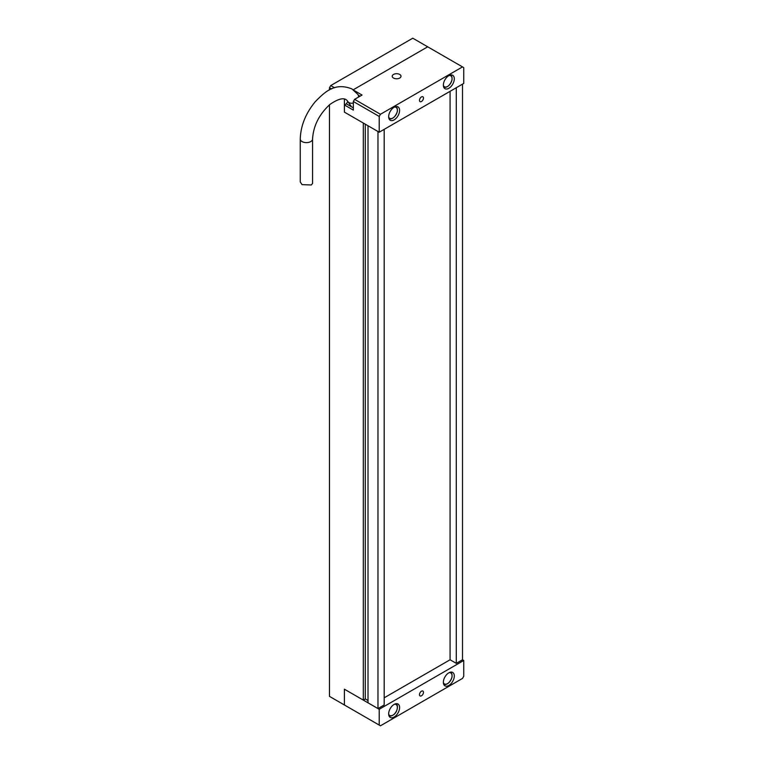 <?xml version="1.0" encoding="UTF-8"?>
<svg xmlns="http://www.w3.org/2000/svg" width="764" height="764" viewBox="0 0 764 764"><rect width="100%" height="100%" fill="white"/><g stroke="black" fill="none" stroke-linecap="round" stroke-linejoin="round"><path stroke-width="1.15" d="M462.507 84.135L462.507 659.771L463.748 660.488L463.748 676.274L462.507 678.432L380.453 725.8L344.402 704.981L344.402 689.195L344.402 704.981L345.643 705.707M463.748 660.488L379.211 709.288L379.211 725.084M379.211 709.288L344.402 689.195L363.301 700.101L363.301 123.033L344.402 112.127L344.402 99.014M421.48 691.2A2.817 1.623 -60 0 1 422.884 691.067A2.817 1.623 -60 0 1 422.884 694.314A2.817 1.623 -60 0 1 420.066 695.937A2.817 1.623 -60 0 1 419.637 693.683A2.817 1.623 -60 0 1 421.48 691.2M394.128 704.408A7.735 4.469 -60 0 1 397.996 704.026A7.735 4.469 -60 0 1 397.996 712.965A7.735 4.469 -60 0 1 390.261 717.425A7.735 4.469 -60 0 1 389.077 711.227A7.735 4.469 -60 0 1 394.128 704.408M448.831 672.826A7.735 4.469 -60 0 1 452.699 672.444A7.735 4.469 -60 0 1 452.699 681.383A7.735 4.469 -60 0 1 444.963 685.843A7.735 4.469 -60 0 1 443.769 679.645A7.735 4.469 -60 0 1 448.831 672.826M377.97 708.572L377.97 131.503L368.019 125.764L368.019 702.832L377.97 708.572L384.187 704.981L384.187 129.355M450.072 91.317L450.072 659.771L456.289 663.353L462.507 659.771M456.289 87.726L456.289 663.353M353.35 101.507L354.591 99.349L380.453 114.275L379.211 116.434L353.35 101.507L353.35 110.121L344.402 104.945L344.402 112.127L379.211 132.22L463.748 83.419L463.748 67.624L427.697 46.814L353.264 89.78L427.697 46.814L412.78 38.2L330.726 85.568L334.556 87.784M331.586 88.939L329.485 87.726L329.485 89.961M329.485 104.802L329.485 696.376L344.402 704.981M329.485 87.726L330.726 85.568M450.072 659.771L384.187 697.809M368.019 700.531L365.287 698.955L363.301 700.101M365.287 124.188L365.287 698.955M379.211 132.22L379.211 116.434M353.35 107.867L346.35 103.828L344.402 104.945M346.398 103.856L347.773 101.469L351.536 106.817M421.48 101.507A2.817 1.623 120 0 0 423.313 99.024A2.817 1.623 120 0 0 422.884 96.77A2.817 1.623 120 0 0 420.066 98.394A2.817 1.623 120 0 0 420.066 101.641A2.817 1.623 120 0 0 421.48 101.507M394.128 119.881A7.735 4.469 120 0 0 399.18 113.062A7.735 4.469 120 0 0 397.996 106.865A7.735 4.469 120 0 0 390.261 111.334A7.735 4.469 120 0 0 390.261 120.263A7.735 4.469 120 0 0 394.128 119.881M448.831 88.299A7.735 4.469 120 0 0 453.883 81.481A7.735 4.469 120 0 0 452.699 75.283A7.735 4.469 120 0 0 444.963 79.752A7.735 4.469 120 0 0 444.963 88.681A7.735 4.469 120 0 0 448.831 88.299M462.507 66.907L380.453 114.275M393.508 78.033A4.393 2.54 0 0 0 398.292 78.587A4.393 2.54 0 0 0 401.014 76.238A4.393 2.54 0 0 0 396.611 73.707A4.393 2.54 0 0 0 392.218 76.238A4.393 2.54 0 0 0 393.508 78.033M354.591 99.349L362.05 95.042L354.315 90.572M360.054 96.197L358.478 95.29M312.562 139.067A6.15 3.553 -0 0 1 308.761 142.343A6.15 3.553 -0 0 1 302.057 141.579A6.15 3.553 -0 0 1 300.252 139.067L300.252 181.937L302.057 184.64L311.34 184.983L312.562 183.389L312.562 139.067C313.336 125.945 319.123 114.399 329.943 104.42C339.245 98.079 345.185 97.095 347.773 101.459A6.15 4.851 144.9 0 0 353.35 102.978M443.359 682.586A6.332 3.658 120 0 0 450.75 680.256A6.332 3.658 120 0 0 449.07 672.692M450.101 672.272A6.685 3.858 -60 0 1 450.674 672.501A6.685 3.858 -60 0 1 452.059 675.701M447.465 683.665A6.685 3.858 -60 0 1 443.999 684.076A6.685 3.858 -60 0 1 443.512 683.694M388.666 714.159A6.332 3.658 120 0 0 394.759 713.624A6.332 3.658 120 0 0 396.764 705.191A6.332 3.658 120 0 0 394.367 704.274M395.408 703.845A6.685 3.858 -60 0 1 395.972 704.083A6.685 3.858 -60 0 1 396.726 704.78A6.685 3.858 -60 0 1 397.356 707.283M392.763 715.247A6.685 3.858 -60 0 1 389.296 715.648A6.685 3.858 -60 0 1 388.809 715.276M300.252 139.067C300.682 125.793 305.676 113.349 315.236 101.727C325.302 91.46 334.995 82.264 351.927 88.93L357.838 94.383A6.15 4.851 144.9 0 1 358.545 97.066M388.666 116.997A6.332 3.658 120 0 0 396.048 114.676A6.332 3.658 120 0 0 394.367 107.113M395.408 106.683A6.685 3.858 -60 0 1 395.972 106.912A6.685 3.858 -60 0 1 397.356 110.121M392.763 118.086A6.685 3.858 -60 0 1 389.296 118.487A6.685 3.858 -60 0 1 388.809 118.105M443.359 85.415A6.332 3.658 120 0 0 450.75 83.095A6.332 3.658 120 0 0 449.07 75.531M450.101 75.101A6.685 3.858 -60 0 1 450.674 75.33A6.685 3.858 -60 0 1 452.059 78.539M447.465 86.504A6.685 3.858 -60 0 1 443.999 86.905A6.685 3.858 -60 0 1 443.512 86.533M443.54 683.809L443.999 684.076C443.703 684.888 449.137 685.556 452.011 677.143C452.231 674.392 451.782 672.845 450.674 672.501L450.216 672.234M388.838 715.39L389.296 715.648C390.146 716.441 391.712 716.049 393.985 714.493C398.283 710.845 397.652 704.398 396.803 704.838L395.523 703.816M388.838 118.219L389.296 118.487C389 119.308 394.444 119.977 397.318 111.554C397.528 108.803 397.079 107.256 395.972 106.912L395.523 106.654M443.54 86.638L443.999 86.905C443.703 87.726 449.137 88.395 452.011 79.972C452.231 77.231 451.782 75.684 450.674 75.33L450.216 75.073"/></g></svg>
